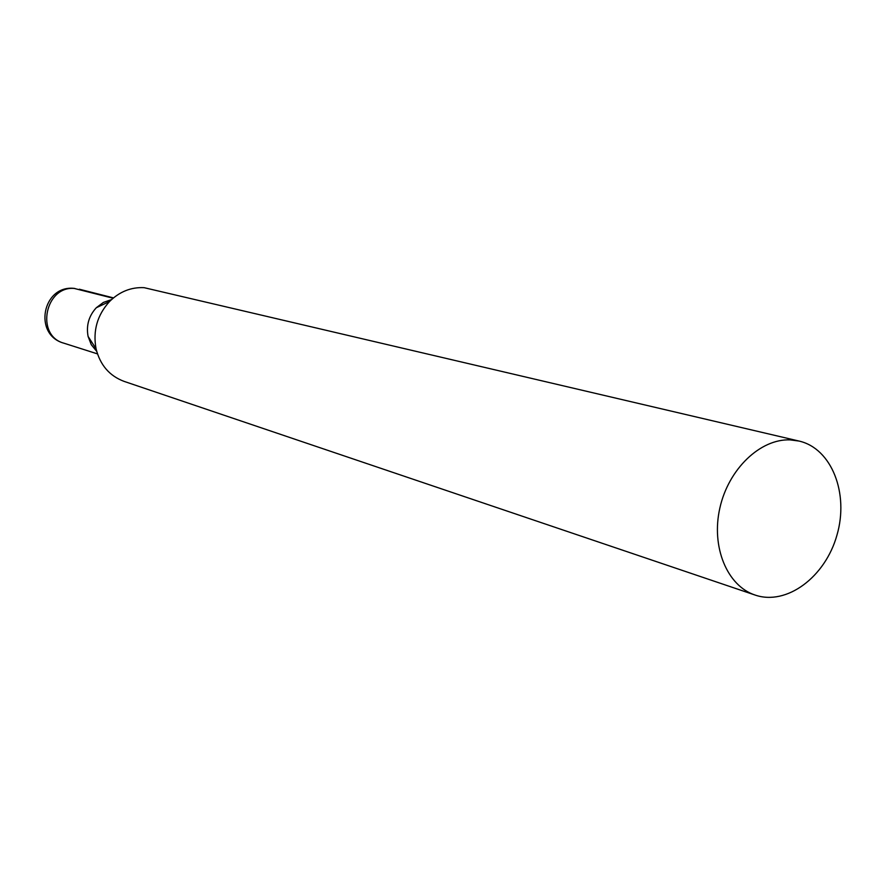 <?xml version="1.0" encoding="UTF-8"?>
<svg xmlns="http://www.w3.org/2000/svg" width="885" height="885" viewBox="0 0 885 885"><rect width="100%" height="100%" fill="white"/><g stroke="black" fill="none" stroke-linecap="round" stroke-linejoin="round"><path stroke-width="1.33" d="M790.183 439.889L799.122 441.073C831.712 448.518 849.18 493.465 836.944 535.182C825.262 577.064 786.654 605.959 755.06 595.041C727.149 585.903 710.954 546.952 719.87 508.012C728.499 469.017 760.392 438.584 790.183 439.889M755.06 595.041L124.088 381.38C109.497 375.926 100.149 365.062 96.056 348.778C92.759 330.78 97.273 315.005 109.585 301.475C119.575 291.641 131.091 287.039 144.122 287.669L799.122 441.073M88.102 336.455L91.277 344.685L96.686 351.345L91.266 344.685L88.091 336.433C86.077 325.514 88.821 315.945 96.299 307.737L109.585 301.475M111.477 299.628L103.368 302.427L96.321 307.726M74.041 288.388L113.081 298.223M74.982 288.521L74.384 288.41C42.436 284.638 32.845 334.884 63.908 343.192C35.002 335.625 45.212 285.014 74.982 288.521M88.091 336.433L96.056 348.778M113.479 297.891L79.351 289.218M97.461 353.878L63.908 343.192"/></g></svg>
